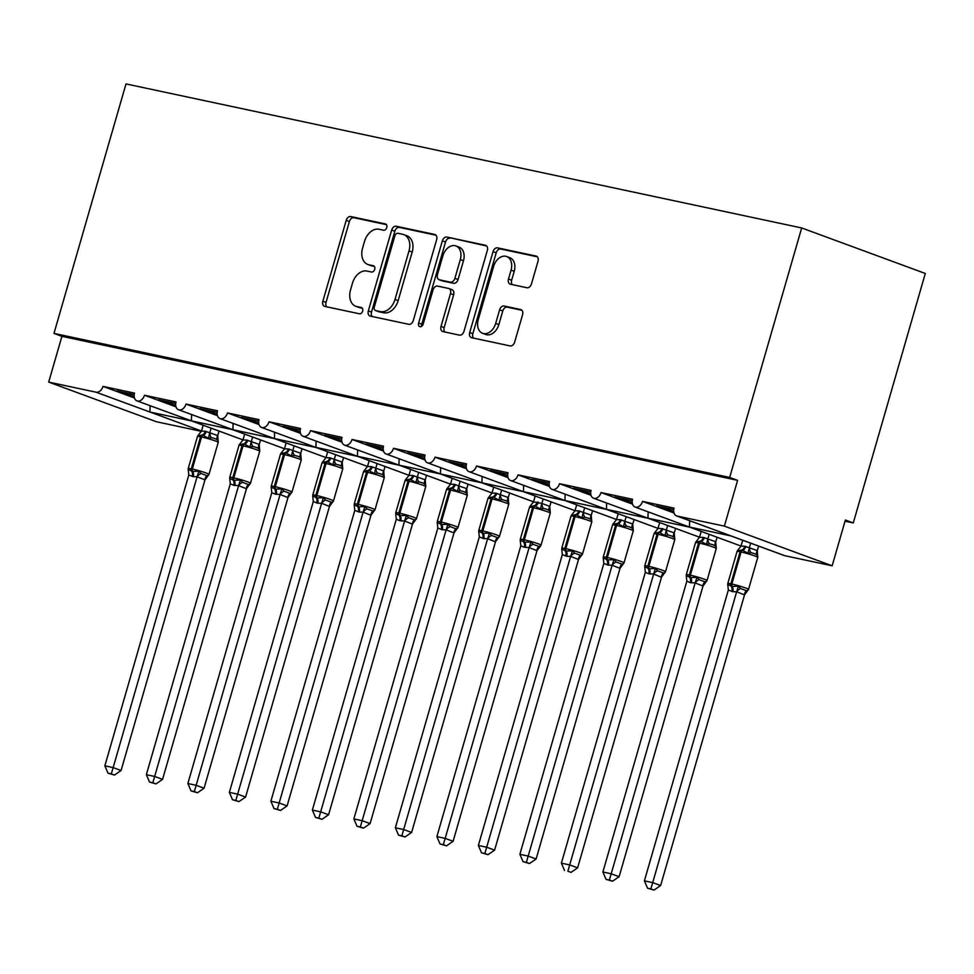 <?xml version="1.0" encoding="UTF-8"?>
<svg xmlns="http://www.w3.org/2000/svg" width="974" height="974" viewBox="0 0 974 974"><rect width="100%" height="100%" fill="white"/><g stroke="black" fill="none" stroke-linecap="round" stroke-linejoin="round"><path stroke-width="1.46" d="M386.775 227.563A3.287 2.325 -69.8 0 0 385.619 224.008A3.287 2.325 -69.8 0 0 385.4 223.935L350.774 216.557A4.687 3.312 -69.8 0 0 346.22 220.355L322.869 301.234A4.687 3.312 -69.8 0 0 324.512 306.323A4.687 3.312 -69.8 0 0 324.829 306.42L359.455 313.798A3.287 2.325 -69.8 0 0 362.645 311.144A3.287 2.325 -69.8 0 0 361.5 307.577A3.287 2.325 -69.8 0 0 361.281 307.516L356.788 306.554A15 10.604 -69.8 0 1 355.766 306.262A15 10.604 -69.8 0 1 350.518 289.96L352.466 283.215A15 10.604 -69.8 0 1 367.04 271.064L371.52 272.014A3.287 2.325 -69.8 0 0 374.71 269.36A3.287 2.325 -69.8 0 0 373.566 265.792A3.287 2.325 -69.8 0 0 373.334 265.719L368.854 264.77A15 10.604 -69.8 0 1 367.819 264.465A15 10.604 -69.8 0 1 362.572 248.163L364.519 241.43A15 10.604 -69.8 0 1 379.105 229.267L383.586 230.229A3.287 2.325 -69.8 0 0 386.775 227.563M526.91 287.732A4.687 3.312 -69.8 0 0 531.463 283.933L538.013 261.239A4.687 3.312 -69.8 0 0 536.37 256.15A4.687 3.312 -69.8 0 0 536.053 256.052L497.592 247.859A4.687 3.312 -69.8 0 0 493.039 251.657L469.687 332.536A4.687 3.312 -69.8 0 0 471.331 337.625A4.687 3.312 -69.8 0 0 471.659 337.722L510.108 345.916A4.687 3.312 -69.8 0 0 514.662 342.118L522.575 314.712A4.687 3.312 -69.8 0 0 520.944 309.61A4.687 3.312 -69.8 0 0 520.615 309.525L504.155 306.019A4.687 3.312 -69.8 0 0 499.601 309.817L495.681 323.405A12.54 8.863 -69.8 0 1 482.629 333.315A12.54 8.863 -69.8 0 1 478.246 319.691L493.611 266.438A12.54 8.863 -69.8 0 1 506.663 256.527A12.54 8.863 -69.8 0 1 511.046 270.163L508.489 279.027A4.687 3.312 -69.8 0 0 510.12 284.128A4.687 3.312 -69.8 0 0 510.449 284.225L526.91 287.732M53.984 333.4L729.672 477.443L801.675 227.953L125.999 83.922L53.984 333.4L61.91 336.322L48.7 382.1L96.012 392.181A7.171 5.065 110.2 0 0 102.976 386.386L134.522 393.106A7.171 5.065 -69.8 0 0 137.03 400.886A7.171 5.065 -69.8 0 0 144.481 395.225L176.026 401.958A7.171 5.065 -69.8 0 0 178.534 409.737A7.171 5.065 -69.8 0 0 185.985 404.076L217.531 410.797A7.171 5.065 -69.8 0 0 220.027 418.589A7.171 5.065 -69.8 0 0 227.49 412.927L259.035 419.648A7.171 5.065 -69.8 0 0 261.531 427.428A7.171 5.065 -69.8 0 0 268.994 421.766L300.54 428.499A7.171 5.065 -69.8 0 0 303.036 436.279A7.171 5.065 -69.8 0 0 310.499 430.618L342.032 437.338A7.171 5.065 -69.8 0 0 344.54 445.13A7.171 5.065 -69.8 0 0 352.004 439.469L383.537 446.189A7.171 5.065 -69.8 0 0 386.045 453.969A7.171 5.065 -69.8 0 0 393.508 448.308L425.041 455.041A7.171 5.065 -69.8 0 0 427.549 462.82A7.171 5.065 -69.8 0 0 435.001 457.159L466.546 463.88A7.171 5.065 -69.8 0 0 469.054 471.672A7.171 5.065 -69.8 0 0 476.505 466.01L508.051 472.731A7.171 5.065 -69.8 0 0 510.559 480.511A7.171 5.065 -69.8 0 0 518.01 474.849L549.555 481.582A7.171 5.065 -69.8 0 0 552.063 489.362A7.171 5.065 -69.8 0 0 559.514 483.701L591.06 490.421A7.171 5.065 -69.8 0 0 593.568 498.213A7.171 5.065 -69.8 0 0 601.019 492.552L632.564 499.272A7.171 5.065 -69.8 0 0 635.072 507.052A7.171 5.065 -69.8 0 0 642.523 501.391L674.069 508.124A7.171 5.065 -69.8 0 0 676.577 515.903A7.171 5.065 -69.8 0 0 677.064 516.05L724.376 526.13L832.149 565.809L845.371 520.031L853.285 522.941L845.03 521.187M436.656 239.628A4.687 3.312 -69.8 0 0 435.013 234.539A4.687 3.312 -69.8 0 0 434.696 234.442L396.235 226.248A4.687 3.312 -69.8 0 0 391.682 230.047L368.33 310.925A4.687 3.312 -69.8 0 0 369.974 316.014A4.687 3.312 -69.8 0 0 370.29 316.112L408.751 324.305A4.687 3.312 -69.8 0 0 413.305 320.507L436.656 239.628M446.908 237.047L485.369 245.253A4.687 3.312 -69.8 0 1 485.697 245.338A4.687 3.312 -69.8 0 1 487.329 250.44L463.989 331.318A4.687 3.312 -69.8 0 1 459.436 335.117L442.975 331.61A4.687 3.312 -69.8 0 1 442.646 331.513A4.687 3.312 -69.8 0 1 441.015 326.424L450.475 293.612A4.687 3.312 -69.8 0 0 448.844 288.523A4.687 3.312 -69.8 0 0 448.515 288.426L437.594 286.1A4.687 3.312 -69.8 0 0 433.04 289.899L423.191 324.05A3.287 2.325 -69.8 0 1 419.77 326.643A3.287 2.325 -69.8 0 1 418.625 323.076L442.354 240.846A4.687 3.312 -69.8 0 1 446.908 237.047L486.683 246.02M674.02 512.994L642.523 501.391M673.728 511.52L656.318 505.932L673.752 509.646M669.881 508.83L669.552 509.986M832.149 565.809L784.837 555.716A7.171 5.065 -69.8 0 1 784.35 555.57L731.036 535.956L689.446 527.031L689.653 520.993M741.031 546.061L635.072 507.052M731.036 535.956L676.577 515.903M632.516 504.142L601.019 492.552M632.223 502.669L614.813 497.081L632.248 500.806M628.376 499.979L628.047 501.135M689.543 527.117L647.941 518.192L648.148 512.141M648.051 518.265L593.568 498.213M591.011 495.291L559.514 483.701M590.719 493.818L573.309 488.242L590.743 491.955M586.872 491.127L586.543 492.284M699.527 537.21L648.039 518.265L606.437 509.341L606.644 503.29M658.022 528.371L552.063 489.362M549.506 486.452L518.01 474.849M549.214 484.979L531.804 479.391L549.239 483.104M545.367 482.276L545.038 483.433M606.546 509.414L564.932 500.49L565.139 494.451M616.518 519.519L510.559 480.511M508.002 477.601L476.505 466.01M507.71 476.128L490.299 470.539L507.734 474.265M503.875 473.437L503.534 474.594M565.042 500.575L523.44 491.651L523.635 485.6M575.013 510.668L469.054 471.672M466.497 468.75L435.001 457.159M466.205 467.276L448.795 461.7L466.242 465.414M462.37 464.586L462.029 465.742M523.537 491.724L481.935 482.8L482.13 476.749M482.045 482.873L427.549 462.82M425.005 459.911L393.508 448.308M424.701 458.437L407.29 452.849L424.737 456.562M420.865 455.735L420.524 456.891M533.509 501.829L482.02 482.873L440.431 473.948L440.625 467.91M450.499 484.127L398.926 465.109L440.431 473.948L386.045 453.969M383.5 451.059L352.004 439.469M383.196 449.586L365.786 443.998L383.232 447.723M379.361 446.896L379.02 448.052M341.996 442.208L310.499 430.618M341.691 440.735L324.281 435.147L341.728 438.872M337.856 438.044L337.515 439.201M399.023 465.182L357.421 456.258L357.616 450.207M408.995 475.288L303.036 436.279M300.491 433.369L268.994 421.766M300.187 431.896L282.777 426.308L300.223 430.021M296.352 429.193L296.011 430.35M357.519 456.331L315.917 447.407L316.112 441.356M367.49 466.436L261.531 427.428M258.987 424.518L227.49 412.927M258.682 423.045L241.272 417.456L258.719 421.182M254.847 420.354L254.518 421.511M316.014 447.48L274.412 438.568L274.607 432.517M274.522 438.641L220.027 418.589M217.482 415.667L185.985 404.076M217.19 414.193L199.767 408.605L217.214 412.331M213.343 411.503L213.014 412.659M274.51 438.641L232.908 429.717L233.103 423.666M242.989 439.895L191.403 420.865L232.908 429.717L178.534 409.737M175.977 406.828L144.481 395.225M175.685 405.354L158.263 399.766L175.71 403.479M171.838 402.652L171.509 403.808M134.473 397.976L102.976 386.386M134.181 396.503L116.77 390.915L134.205 394.628M130.333 393.813L130.005 394.969M150.118 405.708L149.899 412.026L191.501 420.938M201.375 431.348L156.473 421.766L48.7 382.1M729.672 477.443L737.598 480.352L724.376 526.13M737.598 480.352L61.91 336.322M801.675 227.953L925.3 273.463L853.285 522.941M137.03 400.886L191.403 420.865L191.598 414.814M344.54 445.13L398.926 465.109L399.121 459.058M125.025 392.68L124.684 393.837M166.53 401.519L166.189 402.676M208.034 410.371L207.693 411.527M249.539 419.222L249.198 420.378M291.043 428.061L290.702 429.217M332.536 436.912L332.207 438.069M374.04 445.763L373.712 446.92M415.545 454.602L415.216 455.759M457.049 463.454L456.721 464.61M498.554 472.305L498.225 473.461M540.059 481.144L539.73 482.3M581.563 489.995L581.235 491.152M623.068 498.846L622.739 500.003M664.572 507.697L664.231 508.842M367.819 264.465L370.997 265.634A15 10.604 -69.8 0 0 372.019 265.939L368.854 264.77M374.393 266.438L372.019 265.939M355.766 306.262L358.931 307.431A15 10.604 -69.8 0 0 359.966 307.723L356.788 306.554M362.328 308.234L359.966 307.723M386.459 224.653L353.939 217.726A4.687 3.312 -69.8 0 0 349.386 221.524L326.034 302.403A4.687 3.312 -69.8 0 0 326.692 306.822M435.999 235.209L399.401 227.417A4.687 3.312 -69.8 0 0 394.847 231.215L371.508 312.094A4.687 3.312 -69.8 0 0 372.153 316.513M398.001 233.297A3.287 2.325 -69.8 0 0 394.811 235.964L374.32 306.956A3.287 2.325 -69.8 0 0 375.477 310.523A3.287 2.325 -69.8 0 0 375.696 310.584L380.42 311.595A15 10.604 -69.8 0 0 395.006 299.444L409.007 250.915A15 10.604 -69.8 0 0 403.76 234.612A15 10.604 -69.8 0 0 402.725 234.308L398.001 233.297M378.423 311.595A3.287 2.325 -69.8 0 0 378.642 311.692A3.287 2.325 -69.8 0 0 378.862 311.753L375.696 310.584M403.76 234.612L406.937 235.769A15 10.604 -69.8 0 1 412.172 252.083L398.171 300.601A15 10.604 -69.8 0 1 383.598 312.764L378.862 311.753M451.692 289.595A4.687 3.312 -69.8 0 1 452.009 289.692A4.687 3.312 -69.8 0 1 453.653 294.781L444.181 327.581A4.687 3.312 -69.8 0 0 444.838 332M450.085 238.216A4.687 3.312 -69.8 0 0 445.532 242.015L421.791 324.245A3.287 2.325 -69.8 0 0 421.718 326.253M460.3 259.583A12.54 8.863 -69.8 0 0 455.917 245.947A12.54 8.863 -69.8 0 0 442.866 255.858L437.448 274.619A4.687 3.312 -69.8 0 0 439.091 279.721A4.687 3.312 -69.8 0 0 439.42 279.806L450.329 282.143A4.687 3.312 -69.8 0 0 454.895 278.345L460.3 259.583L463.478 260.752A12.54 8.863 -69.8 0 0 459.083 247.116L455.917 245.947M441.952 280.743A4.687 3.312 -69.8 0 0 442.257 280.889A4.687 3.312 -69.8 0 0 442.586 280.975L439.42 279.806M463.478 260.752L458.06 279.501A4.687 3.312 -69.8 0 1 453.507 283.3L442.586 280.975M506.663 256.527L509.828 257.696A12.54 8.863 -69.8 0 1 514.211 271.32L511.654 280.195A4.687 3.312 -69.8 0 0 512.312 284.615M482.629 333.315L485.795 334.484A12.54 8.863 -69.8 0 0 498.846 324.573L495.681 323.405M521.918 310.292L507.332 307.175A4.687 3.312 -69.8 0 0 502.767 310.974L498.846 324.573M537.356 256.819L500.758 249.015A4.687 3.312 -69.8 0 0 496.204 252.814L472.865 333.692A4.687 3.312 -69.8 0 0 473.522 338.112M218.298 441.904L217.458 439.846L215.035 438.629L211.516 437.667L208.399 438.251L203.03 435.256A2.386 1.68 102 0 0 201.545 436.985L200.547 436.766A10.276 0.731 -163.9 0 0 197.503 436.425L188.25 468.47A10.276 0.731 16.1 0 1 191.306 468.811L200.547 436.766A2.386 1.68 -78 0 1 202.032 435.037L197.685 435.975L201.448 431.129L205.307 431.238L217.689 435.561L218.225 442.342A10.276 0.731 -163.9 0 0 215.498 441.015A10.276 0.731 -163.9 0 0 201.545 436.985L192.292 469.03A10.276 0.731 16.1 0 1 206.257 473.06A10.276 0.731 16.1 0 1 208.984 474.387L204.966 479.89L197.101 476.761L193.254 476.663L188.798 474.995L104.851 765.832L113.154 767.597L197.04 476.968M188.189 469.492L192.596 471.416L198.891 471.197L201.155 473.547L207.097 475.738L208.789 474.837M111.316 773.904L108.004 773.186L114.482 775.061L111.316 773.904L113.154 767.597L121.08 770.519L204.966 479.89M203.164 425.236L201.448 431.129M211.127 428.17L209.812 432.7M219.053 431.08L217.738 435.609M208.399 438.251L209.763 432.894M197.101 476.761L198.891 471.197M188.798 474.995L188.177 469.334M121.08 770.519L114.482 775.061M108.004 773.186L104.851 765.832M259.802 450.743L258.962 448.697L256.539 447.48L253.021 446.506L249.904 447.103L244.535 444.095A2.386 1.68 102 0 0 243.05 445.824L242.051 445.617A10.276 0.731 -163.9 0 0 239.007 445.276L229.754 477.321A10.276 0.731 16.1 0 1 232.81 477.662L242.051 445.617A2.386 1.68 -78 0 1 243.537 443.888L239.19 444.814L242.952 439.98L246.812 440.078L259.194 444.4L259.729 451.181A10.276 0.731 -163.9 0 0 257.002 449.854A10.276 0.731 -163.9 0 0 243.05 445.824L233.797 477.869A10.276 0.731 16.1 0 1 247.749 481.899A10.276 0.731 16.1 0 1 250.488 483.226L246.398 488.741L238.606 485.612L233.76 485.296L230.302 483.847L146.356 774.683L154.659 776.448L238.545 485.819A5.26 3.433 133.5 0 1 242.66 482.398L248.601 484.577L250.294 483.688M152.821 782.743L149.509 782.037L155.986 783.912L152.821 782.743L154.659 776.448L162.573 779.37L246.471 488.729M244.657 434.075L242.952 439.98M252.631 437.009L251.316 441.539M260.557 439.931L259.242 444.461M229.681 478.344L233.103 480.048A2.386 1.68 -78 0 1 232.81 477.662L233.797 477.869A2.386 1.68 102 0 0 234.101 480.255L240.395 480.036L242.66 482.398M249.904 447.103L251.268 441.746M238.606 485.612L240.395 480.036M230.302 483.847L229.681 478.173M162.573 779.37L155.986 783.912M149.509 782.037L146.356 774.683M301.307 459.594L300.467 457.549L298.044 456.319L294.525 455.357L291.396 455.954L286.039 452.947A2.386 1.68 102 0 0 284.554 454.675L283.556 454.468A10.276 0.731 -163.9 0 0 280.5 454.127L271.259 486.172A10.276 0.731 16.1 0 1 274.303 486.513L283.556 454.468A2.386 1.68 -78 0 1 285.041 452.727L280.695 453.665L284.457 448.819L288.316 448.929L300.698 453.251L301.234 460.032A10.276 0.731 -163.9 0 0 298.507 458.705A10.276 0.731 -163.9 0 0 284.554 454.675L275.301 486.72A10.276 0.731 16.1 0 1 289.254 490.75A10.276 0.731 16.1 0 1 291.981 492.077L287.902 497.592L280.11 494.463L275.265 494.147L271.795 492.686L187.86 783.522L196.151 785.3L280.049 494.658M271.186 487.195L275.605 489.106L281.9 488.887L284.165 491.237L290.106 493.428L291.798 492.54M194.325 791.594L191.014 790.888L197.491 792.763L194.325 791.594L196.151 785.3L204.077 788.209L287.963 497.58M286.161 442.927L284.457 448.819M294.136 445.861L292.821 450.39M302.05 448.783L300.747 453.3A5.26 3.433 133.5 0 0 300.467 457.549M291.396 455.954L292.772 450.597M280.11 494.463L281.9 488.887M271.795 492.686L271.174 487.024M204.077 788.209L197.491 792.763M191.014 790.888L187.86 783.522M342.811 468.445L341.971 466.388L339.536 465.17L336.03 464.208L332.901 464.793L327.544 461.798A2.386 1.68 102 0 0 326.059 463.527L325.06 463.307A10.276 0.731 -163.9 0 0 322.004 462.967L312.764 495.011A10.276 0.731 16.1 0 1 315.807 495.352L325.06 463.307A2.386 1.68 -78 0 1 326.546 461.579L322.199 462.516L325.961 457.67L329.821 457.78L342.203 462.102L342.738 468.884A10.276 0.731 -163.9 0 0 340.011 467.557A10.276 0.731 -163.9 0 0 326.059 463.527L316.806 495.571A10.276 0.731 16.1 0 1 330.758 499.601A10.276 0.731 16.1 0 1 333.485 500.928L329.468 506.431L321.615 503.302L317.755 503.205L313.299 501.537L229.365 792.373L237.656 794.139L321.554 503.509M312.691 496.034L317.11 497.958L323.392 497.738L325.669 500.088L331.61 502.28L333.303 501.379M235.83 800.445L232.518 799.739L238.995 801.602L235.83 800.445L237.656 794.139L245.582 797.061L329.468 506.431M327.666 451.778L325.961 457.67M335.64 454.712L334.326 459.241M343.554 457.622L342.251 462.151M332.901 464.793L334.277 459.448M321.615 503.302L323.392 497.738M313.299 501.537L312.678 495.876M245.582 797.061L238.995 801.602M232.518 799.739L229.365 792.373M384.316 477.284L383.476 475.239L381.041 474.021L377.522 473.047L374.406 473.644L369.049 470.637A2.386 1.68 102 0 0 367.563 472.366L366.565 472.159A10.276 0.731 -163.9 0 0 363.509 471.818L354.268 503.862A10.276 0.731 16.1 0 1 357.312 504.203L366.565 472.159A2.386 1.68 -78 0 1 368.05 470.43L363.704 471.355L367.466 466.522L371.313 466.619L383.695 470.941L384.243 477.723A10.276 0.731 -163.9 0 0 381.516 476.396A10.276 0.731 -163.9 0 0 367.563 472.366L358.31 504.41A10.276 0.731 16.1 0 1 372.263 508.44A10.276 0.731 16.1 0 1 374.99 509.767L370.899 515.283L363.119 512.154L359.26 512.056L354.804 510.388L270.869 801.225L279.161 802.99L363.046 512.361M354.195 504.885L358.615 506.797L364.897 506.577L367.174 508.939L373.115 511.119L374.807 510.23M277.334 809.284L274.023 808.578L280.5 810.453L277.334 809.284L279.161 802.99L287.087 805.912L370.972 515.27M369.17 460.629L367.466 466.522M377.133 463.551L375.83 468.08M385.059 466.473L383.756 471.002M374.406 473.644L375.769 468.287M363.119 512.154L364.897 506.577M354.804 510.388L354.183 504.715M287.087 805.912L280.5 810.453M274.023 808.578L270.869 801.225M425.821 486.136L424.981 484.09L422.546 482.861L419.027 481.899L415.91 482.495L410.553 479.488A2.386 1.68 102 0 0 409.068 481.217L408.069 481.01A10.276 0.731 -163.9 0 0 405.014 480.669L395.773 512.714A10.276 0.731 16.1 0 1 398.816 513.054L408.069 481.01A2.386 1.68 -78 0 1 409.555 479.281L405.208 480.206L408.97 475.361L412.818 475.47L425.2 479.792L425.748 486.574A10.276 0.731 -163.9 0 0 423.02 485.247A10.276 0.731 -163.9 0 0 409.068 481.217L399.815 513.261A10.276 0.731 16.1 0 1 413.767 517.291A10.276 0.731 16.1 0 1 416.495 518.618L412.404 524.134L404.612 521.005L399.766 520.688L396.308 519.227L312.362 810.076L320.665 811.841L404.551 521.212M395.7 513.736L400.107 515.648L406.401 515.429L408.678 517.778L414.62 519.97L416.312 519.081M318.839 818.136L315.527 817.429L322.004 819.304L318.839 818.136L320.665 811.841L328.591 814.751L412.477 524.122M410.675 469.468L408.97 475.361M418.637 472.402L417.335 476.931M426.563 475.324L425.261 479.841M415.91 482.495L417.274 477.138M404.612 521.005L406.401 515.429M396.308 519.227L395.688 513.566M328.591 814.751L322.004 819.304M315.527 817.429L312.362 810.076M467.325 494.987L466.485 492.929L464.05 491.712L460.532 490.75L457.415 491.334L452.058 488.339A2.386 1.68 102 0 0 450.572 490.068L449.574 489.849A10.276 0.731 -163.9 0 0 446.518 489.508L437.265 521.553A10.276 0.731 16.1 0 1 440.321 521.894L449.574 489.849A2.386 1.68 -78 0 1 451.059 488.12L446.713 489.058L450.475 484.212L454.322 484.322L466.704 488.644L467.252 495.425A10.276 0.731 -163.9 0 0 464.525 494.098A10.276 0.731 -163.9 0 0 450.572 490.068L441.319 522.113A10.276 0.731 16.1 0 1 455.272 526.143A10.276 0.731 16.1 0 1 457.999 527.47L453.981 532.973L446.116 529.844L442.269 529.746L437.813 528.078L353.866 818.915L362.17 820.692L446.055 530.051M437.204 522.575L441.612 524.499L447.906 524.28L450.183 526.63L456.124 528.821L457.817 527.92M360.343 826.987L357.02 826.281L363.509 828.144L360.343 826.987L362.17 820.692L370.096 823.602L453.981 532.973M452.179 478.319L450.475 484.212M460.142 481.253L458.839 485.783M468.068 484.163L466.765 488.692M457.415 491.334L458.778 485.989M446.116 529.844L447.906 524.28M437.813 528.078L437.192 522.417M370.096 823.602L363.509 828.144M357.02 826.281L353.866 818.915M508.83 503.826L507.99 501.78L505.555 500.563L502.036 499.589L498.919 500.186L493.562 497.178A2.386 1.68 102 0 0 492.077 498.907L491.079 498.7A10.276 0.731 -163.9 0 0 488.023 498.359L478.77 530.404A10.276 0.731 16.1 0 1 481.826 530.745L491.079 498.7A2.386 1.68 -78 0 1 492.564 496.971L488.205 497.897L491.98 493.063L495.827 493.161L508.209 497.483L508.757 504.264A10.276 0.731 -163.9 0 0 506.03 502.937A10.276 0.731 -163.9 0 0 492.077 498.907L482.824 530.952A10.276 0.731 16.1 0 1 496.777 534.982A10.276 0.731 16.1 0 1 499.504 536.309L495.413 541.824L487.621 538.695L483.774 538.598L479.318 536.93L395.371 827.766L403.674 829.531L487.56 538.902M478.709 531.427L483.116 533.338L489.411 533.119L491.687 535.481L497.629 537.672L499.321 536.771M401.848 835.826L398.524 835.12L405.014 836.995L401.848 835.826L403.674 829.531L411.6 832.453L495.486 541.812M493.684 487.17L491.98 493.063M501.647 490.092L500.344 494.622M509.572 493.014L508.27 497.544M498.919 500.186L500.283 494.829M487.621 538.695L489.411 533.119M479.318 536.93L478.697 531.256M411.6 832.453L405.014 836.995M398.524 835.12L395.371 827.766M550.334 512.677L549.494 510.632L547.059 509.402L543.541 508.44L540.424 509.037L535.067 506.03A2.386 1.68 102 0 0 533.582 507.758L532.583 507.551A10.276 0.731 -163.9 0 0 529.527 507.211L520.274 539.255A10.276 0.731 16.1 0 1 523.33 539.596L532.583 507.551A2.386 1.68 -78 0 1 534.069 505.823L529.71 506.748L533.484 501.902L541.921 503.461L549.713 506.334L550.225 511.642M520.213 540.278L524.621 542.189L530.915 541.97L533.18 544.32L539.133 546.511L540.826 545.623L536.918 550.675L529.125 547.546L524.28 547.23L520.822 545.769L436.876 836.617L445.179 838.383L529.065 547.753M524.28 547.23A5.26 3.701 102 0 0 523.622 541.982A2.386 1.68 -78 0 1 523.33 539.596L524.329 539.803A10.276 0.731 16.1 0 1 538.281 543.833A10.276 0.731 16.1 0 1 541.008 545.16L540.826 545.623M443.353 844.677L440.029 843.971L446.518 845.846L443.353 844.677L445.179 838.383L453.105 841.293L536.991 550.663M535.189 496.01L533.484 501.902M543.151 498.944L541.848 503.473M551.077 501.866L549.774 506.395M540.424 509.037L541.788 503.68M529.125 547.546L530.915 541.97M520.822 545.769L520.201 540.107M453.105 841.293L446.518 845.846M440.029 843.971L436.876 836.617M591.839 521.528L590.987 519.471L588.564 518.253L585.045 517.291L581.928 517.876L576.559 514.881A2.386 1.68 102 0 0 575.074 516.61L574.088 516.39A10.276 0.731 -163.9 0 0 571.032 516.05L561.779 548.094A10.276 0.731 16.1 0 1 564.835 548.435L574.088 516.39A2.386 1.68 -78 0 1 575.573 514.662L571.214 515.599L574.989 510.753L578.836 510.863L591.218 515.185L591.766 521.967A10.276 0.731 -163.9 0 0 589.039 520.64A10.276 0.731 -163.9 0 0 575.074 516.61L565.833 548.654A10.276 0.731 16.1 0 1 579.786 552.684A10.276 0.731 16.1 0 1 582.513 554.011L578.495 559.514L570.63 556.385L566.783 556.288L562.327 554.62L478.38 845.456L486.683 847.234L570.569 556.592M561.718 549.117L566.125 551.041L572.42 550.821L574.684 553.171L580.638 555.363L582.33 554.462M484.857 853.528L481.533 852.822L488.023 854.685L484.857 853.528L486.683 847.234L494.609 850.144L578.495 559.514M576.693 504.861L574.989 510.753M584.656 507.795L583.353 512.324M592.582 510.705L591.279 515.234M581.928 517.876L583.292 512.531M570.63 556.385L572.42 550.821M562.327 554.62L561.706 548.959M494.609 850.144L488.023 854.685M481.533 852.822L478.38 845.456M633.331 530.367L632.491 528.322L630.068 527.104L626.55 526.13L623.433 526.727L618.064 523.72A2.386 1.68 102 0 0 616.579 525.449L615.592 525.242A10.276 0.731 -163.9 0 0 612.536 524.901L603.283 556.945A10.276 0.731 16.1 0 1 606.339 557.286L615.592 525.242A2.386 1.68 -78 0 1 617.078 523.513L612.719 524.438L616.493 519.605L620.341 519.702L632.723 524.036L633.27 530.806A10.276 0.731 -163.9 0 0 630.531 529.479A10.276 0.731 -163.9 0 0 616.579 525.449L607.338 557.493A10.276 0.731 16.1 0 1 621.29 561.523A10.276 0.731 16.1 0 1 624.017 562.85L620 568.366L612.135 565.237L608.287 565.139L603.831 563.471L519.885 854.308L528.188 856.073L612.074 565.444M603.223 557.968L607.63 559.88L613.924 559.66L616.189 562.022L622.143 564.214L623.835 563.313M526.362 862.367L523.038 861.661L529.527 863.536L526.362 862.367L528.188 856.073L536.114 858.995L620 568.366M618.198 513.712L616.493 519.605M626.16 516.634L624.858 521.163M634.086 519.556L632.783 524.085M623.433 526.727L624.797 521.37M612.135 565.237L613.924 559.66M603.831 563.471L603.21 557.798M536.114 858.995L529.527 863.536M523.038 861.661L519.885 854.308M674.836 539.219L673.996 537.173L671.573 535.956L668.054 534.982L664.938 535.578L659.568 532.571A2.386 1.68 102 0 0 658.083 534.3L657.085 534.093A10.276 0.731 -163.9 0 0 654.041 533.752L644.788 565.797A10.276 0.731 16.1 0 1 647.844 566.138L657.085 534.093A2.386 1.68 -78 0 1 658.582 532.364L654.224 533.289L657.998 528.444L661.845 528.553L674.227 532.875L674.775 539.657A10.276 0.731 -163.9 0 0 672.036 538.33A10.276 0.731 -163.9 0 0 658.083 534.3L648.842 566.344A10.276 0.731 16.1 0 1 662.795 570.374A10.276 0.731 16.1 0 1 665.522 571.701L661.431 577.217L653.639 574.088L648.794 573.771L645.336 572.31L561.389 863.159L569.693 864.924L653.578 574.295M644.727 566.819L649.134 568.731L655.429 568.512L657.694 570.861L663.647 573.053L665.327 572.164M567.854 871.219L571.032 872.387L567.854 871.219L569.693 864.924L577.619 867.846L661.504 577.205M659.702 522.551L657.998 528.444M667.665 525.485L666.362 530.014M675.591 528.407L674.276 532.936M664.938 535.578L666.301 530.221M653.639 574.088L655.429 568.512M645.336 572.31L644.715 566.649M577.619 867.846L571.032 872.387M564.543 870.513L561.389 863.159M716.34 548.07L715.5 546.024L713.078 544.795L709.559 543.833L706.442 544.417L701.073 541.422A2.386 1.68 102 0 0 699.588 543.151L698.589 542.932A10.276 0.731 -163.9 0 0 695.546 542.591L686.293 574.636A10.276 0.731 16.1 0 1 689.349 574.977L698.589 542.932A2.386 1.68 -78 0 1 700.075 541.203L695.728 542.141L699.502 537.295L703.35 537.404L715.732 541.727L716.267 548.508A10.276 0.731 -163.9 0 0 713.54 547.181A10.276 0.731 -163.9 0 0 699.588 543.151L690.347 575.196A10.276 0.731 16.1 0 1 704.299 579.226A10.276 0.731 16.1 0 1 707.027 580.553L703.009 586.056L695.144 582.927L690.298 582.622L686.84 581.161L602.894 871.998L611.197 873.775L695.083 583.134M686.232 575.658L690.639 577.582L696.934 577.363L699.198 579.713L705.139 581.904L706.832 581.003M609.359 880.07L606.047 879.364L612.524 881.226L609.359 880.07L611.197 873.775L619.123 876.685L703.009 586.056M701.207 531.402L699.502 537.295M709.169 534.336L707.867 538.865M717.095 537.246L715.78 541.775M706.442 544.417L707.806 539.072M695.144 582.927L696.934 577.363M686.84 581.161L686.22 575.5M619.123 876.685L612.524 881.226M606.047 879.364L602.894 871.998M757.845 556.921L757.005 554.863L754.582 553.646L751.064 552.672L747.947 553.269L742.578 550.261A2.386 1.68 102 0 0 741.092 551.99L740.094 551.783A10.276 0.731 -163.9 0 0 737.05 551.442L727.797 583.487A10.276 0.731 16.1 0 1 730.853 583.828L740.094 551.783A2.386 1.68 -78 0 1 741.579 550.054L737.233 550.992L741.007 546.146L744.854 546.244L757.236 550.578L757.772 557.347A10.276 0.731 -163.9 0 0 755.045 556.032A10.276 0.731 -163.9 0 0 741.092 551.99L731.839 584.035A10.276 0.731 16.1 0 1 745.804 588.065A10.276 0.731 16.1 0 1 748.531 589.392L744.513 594.907L736.648 591.778L732.801 591.681L728.345 590.013L644.398 880.849L652.702 882.614L736.587 591.985M727.736 584.51L732.144 586.421L738.438 586.214L740.703 588.564L746.644 590.755L748.336 589.854M650.863 888.909L647.552 888.203L654.029 890.078L650.863 888.909L652.702 882.614L660.628 885.536L744.513 594.907M742.712 540.253L741.007 546.146M750.674 543.175L749.359 547.705M758.6 546.097L757.285 550.627M747.947 553.269L749.31 547.912M736.648 591.778L738.438 586.214M728.345 590.013L727.724 584.339M660.628 885.536L654.029 890.078M647.552 888.203L644.398 880.849M784.837 555.716L677.064 516.05M201.496 431.007L96.012 392.181M326.034 302.403L322.869 301.234M349.386 221.524L346.22 220.355M353.939 217.726L350.774 216.557M371.508 312.094L368.33 310.925M394.847 231.215L391.682 230.047M399.401 227.417L396.235 226.248M435.317 234.673L434.696 234.442M383.598 312.764L380.42 311.595M398.171 300.601L395.006 299.444M412.172 252.083L409.007 250.915M486.002 245.485L485.369 245.253M444.181 327.581L441.015 326.424M453.653 294.781L450.475 293.612M421.791 324.245L418.625 323.076M445.532 242.015L442.354 240.846M453.507 283.3L450.329 282.143M458.06 279.501L454.895 278.345M511.654 280.195L508.489 279.027M514.211 271.32L511.046 270.163M502.767 310.974L499.601 309.817M507.332 307.175L504.155 306.019M521.248 309.756L520.615 309.525M472.865 333.692L469.687 332.536M496.204 252.814L493.039 251.657M500.758 249.015L497.592 247.859M536.674 256.284L536.053 256.052M192.255 476.444A5.26 3.701 102 0 0 191.598 471.197A2.386 1.68 -78 0 1 191.306 468.811L192.292 469.03A2.386 1.68 102 0 0 192.596 471.416A5.26 3.701 102 0 1 193.254 476.663M206.305 431.445A5.26 3.701 102 0 1 203.03 435.256L202.032 435.037A5.26 3.701 102 0 0 205.307 431.238M217.458 439.846A5.26 3.433 133.5 0 1 217.689 435.561M211.516 437.667A5.26 3.652 85.5 0 1 209.885 432.687M204.893 479.89A5.26 3.652 85.5 0 1 207.097 475.738M197.089 477.029A5.26 3.433 133.5 0 1 201.155 473.547M233.76 485.296A5.26 3.701 102 0 0 233.103 480.048L234.101 480.255A5.26 3.701 102 0 1 234.758 485.502M247.798 440.297A5.26 3.701 102 0 1 244.535 444.095L243.537 443.888A5.26 3.701 102 0 0 246.812 440.078M258.962 448.697A5.26 3.433 133.5 0 1 259.194 444.4M253.021 446.506A5.26 3.652 85.5 0 1 251.389 441.539M246.398 488.741A5.26 3.652 85.5 0 1 248.601 484.577M275.265 494.147A5.26 3.701 102 0 0 274.607 488.899A2.386 1.68 -78 0 1 274.303 486.513L275.301 486.72A2.386 1.68 102 0 0 275.605 489.106A5.26 3.701 102 0 1 276.251 494.354M289.302 449.136A5.26 3.701 102 0 1 286.039 452.947L285.041 452.727A5.26 3.701 102 0 0 288.316 448.929M294.525 455.357A5.26 3.652 85.5 0 1 292.894 450.378M287.902 497.592A5.26 3.652 85.5 0 1 290.106 493.428M280.098 494.719A5.26 3.433 133.5 0 1 284.165 491.237M316.769 502.986A5.26 3.701 102 0 0 316.112 497.738A2.386 1.68 -78 0 1 315.807 495.352L316.806 495.571A2.386 1.68 102 0 0 317.11 497.958A5.26 3.701 102 0 1 317.755 503.205M330.807 457.987A5.26 3.701 102 0 1 327.544 461.798L326.546 461.579A5.26 3.701 102 0 0 329.821 457.78M341.971 466.388A5.26 3.433 133.5 0 1 342.203 462.102M336.03 464.208A5.26 3.652 85.5 0 1 334.399 459.229M329.395 506.431A5.26 3.652 85.5 0 1 331.61 502.28M321.603 503.57A5.26 3.433 133.5 0 1 325.669 500.088M358.274 511.837A5.26 3.701 102 0 0 357.616 506.59A2.386 1.68 -78 0 1 357.312 504.203L358.31 504.41A2.386 1.68 102 0 0 358.615 506.797A5.26 3.701 102 0 1 359.26 512.056M372.312 466.838A5.26 3.701 102 0 1 369.049 470.637L368.05 470.43A5.26 3.701 102 0 0 371.313 466.619M383.476 475.239A5.26 3.433 133.5 0 1 383.695 470.941M377.522 473.047A5.26 3.652 85.5 0 1 375.903 468.08M370.899 515.283A5.26 3.652 85.5 0 1 373.115 511.119M363.107 512.409A5.26 3.433 133.5 0 1 367.174 508.939M399.766 520.688A5.26 3.701 102 0 0 399.121 515.441A2.386 1.68 -78 0 1 398.816 513.054L399.815 513.261A2.386 1.68 102 0 0 400.107 515.648A5.26 3.701 102 0 1 400.764 520.895M413.816 475.677A5.26 3.701 102 0 1 410.553 479.488L409.555 479.281A5.26 3.701 102 0 0 412.818 475.47M424.981 484.09A5.26 3.433 133.5 0 1 425.2 479.792M419.027 481.899A5.26 3.652 85.5 0 1 417.408 476.919M412.404 524.134A5.26 3.652 85.5 0 1 414.62 519.97M404.612 521.26A5.26 3.433 133.5 0 1 408.678 517.778M441.271 529.527A5.26 3.701 102 0 0 440.625 524.28A2.386 1.68 -78 0 1 440.321 521.894L441.319 522.113A2.386 1.68 102 0 0 441.612 524.499A5.26 3.701 102 0 1 442.269 529.746M455.321 484.528A5.26 3.701 102 0 1 452.058 488.339L451.059 488.12A5.26 3.701 102 0 0 454.322 484.322M466.485 492.929A5.26 3.433 133.5 0 1 466.704 488.644M460.532 490.75A5.26 3.652 85.5 0 1 458.912 485.77M453.908 532.973A5.26 3.652 85.5 0 1 456.124 528.821M446.116 530.112A5.26 3.433 133.5 0 1 450.183 526.63M482.775 538.379A5.26 3.701 102 0 0 482.13 533.131A2.386 1.68 -78 0 1 481.826 530.745L482.824 530.952A2.386 1.68 102 0 0 483.116 533.338A5.26 3.701 102 0 1 483.774 538.598M496.825 493.38A5.26 3.701 102 0 1 493.562 497.178L492.564 496.971A5.26 3.701 102 0 0 495.827 493.161M507.99 501.78A5.26 3.433 133.5 0 1 508.209 497.483M502.036 499.589A5.26 3.652 85.5 0 1 500.417 494.622M495.413 541.824A5.26 3.652 85.5 0 1 497.629 537.672M487.621 538.951A5.26 3.433 133.5 0 1 491.687 535.481M541.008 545.16L550.261 513.115A10.276 0.731 -163.9 0 0 547.534 511.788A10.276 0.731 -163.9 0 0 533.582 507.758L524.329 539.803A2.386 1.68 102 0 0 524.621 542.189A5.26 3.701 102 0 1 525.278 547.437M538.33 502.219A5.26 3.701 102 0 1 535.067 506.03L534.069 505.823A5.26 3.701 102 0 0 537.331 502.012M549.494 510.632A5.26 3.433 133.5 0 1 549.713 506.334M543.541 508.44A5.26 3.652 85.5 0 1 541.921 503.461M536.918 550.675A5.26 3.652 85.5 0 1 539.133 546.511M529.125 547.802A5.26 3.433 133.5 0 1 533.18 544.32M565.784 556.069A5.26 3.701 102 0 0 565.127 550.821A2.386 1.68 -78 0 1 564.835 548.435L565.833 548.654A2.386 1.68 102 0 0 566.125 551.041A5.26 3.701 102 0 1 566.783 556.288M579.834 511.07A5.26 3.701 102 0 1 576.559 514.881L575.573 514.662A5.26 3.701 102 0 0 578.836 510.863M590.987 519.471A5.26 3.433 133.5 0 1 591.218 515.185M585.045 517.291A5.26 3.652 85.5 0 1 583.426 512.312M578.422 559.514A5.26 3.652 85.5 0 1 580.638 555.363M570.63 556.653A5.26 3.433 133.5 0 1 574.684 553.171M607.289 564.92A5.26 3.701 102 0 0 606.632 559.673A2.386 1.68 -78 0 1 606.339 557.286L607.338 557.493A2.386 1.68 102 0 0 607.63 559.88A5.26 3.701 102 0 1 608.287 565.139M621.339 519.921A5.26 3.701 102 0 1 618.064 523.72L617.078 523.513A5.26 3.701 102 0 0 620.341 519.702M632.491 528.322A5.26 3.433 133.5 0 1 632.723 524.036M626.55 526.13A5.26 3.652 85.5 0 1 624.931 521.163M619.927 568.366A5.26 3.652 85.5 0 1 622.143 564.214M612.135 565.492A5.26 3.433 133.5 0 1 616.189 562.022M648.794 573.771A5.26 3.701 102 0 0 648.136 568.524A2.386 1.68 -78 0 1 647.844 566.138L648.842 566.344A2.386 1.68 102 0 0 649.134 568.731A5.26 3.701 102 0 1 649.792 573.978M662.844 528.76A5.26 3.701 102 0 1 659.568 532.571L658.582 532.364A5.26 3.701 102 0 0 661.845 528.553M673.996 537.173A5.26 3.433 133.5 0 1 674.227 532.875M668.054 534.982A5.26 3.652 85.5 0 1 666.435 530.002M661.431 577.217A5.26 3.652 85.5 0 1 663.647 573.053M653.627 574.343A5.26 3.433 133.5 0 1 657.694 570.861M690.298 582.622A5.26 3.701 102 0 0 689.641 577.363A2.386 1.68 -78 0 1 689.349 574.977L690.347 575.196A2.386 1.68 102 0 0 690.639 577.582A5.26 3.701 102 0 1 691.296 582.829M704.348 537.611A5.26 3.701 102 0 1 701.073 541.422L700.075 541.203A5.26 3.701 102 0 0 703.35 537.404M715.5 546.024A5.26 3.433 133.5 0 1 715.732 541.727M709.559 543.833A5.26 3.652 85.5 0 1 707.928 538.853M702.936 586.056A5.26 3.652 85.5 0 1 705.139 581.904M695.132 583.195A5.26 3.433 133.5 0 1 699.198 579.713M731.803 591.462A5.26 3.701 102 0 0 731.145 586.214A2.386 1.68 -78 0 1 730.853 583.828L731.839 584.035A2.386 1.68 102 0 0 732.144 586.421A5.26 3.701 102 0 1 732.801 591.681M745.853 546.463A5.26 3.701 102 0 1 742.578 550.261L741.579 550.054A5.26 3.701 102 0 0 744.854 546.244M757.005 554.863A5.26 3.433 133.5 0 1 757.236 550.578M751.064 552.672A5.26 3.652 85.5 0 1 749.432 547.705M744.44 594.907A5.26 3.652 85.5 0 1 746.644 590.755M736.636 592.034A5.26 3.433 133.5 0 1 740.703 588.564M492.004 492.978L440.516 474.021M325.986 457.585L274.498 438.629M284.481 448.746L232.993 429.79M378.642 311.692L375.477 310.523M452.009 289.692L448.844 288.523M442.257 280.889L439.091 279.721M208.984 474.387L218.225 442.342M188.286 469.943L188.25 468.47M197.807 435.755L197.503 436.425M250.488 483.226L259.729 451.181M229.791 478.794L229.754 477.321M239.312 444.594L239.007 445.276M291.981 492.077L301.234 460.032M271.296 487.645L271.259 486.172M280.816 453.446L280.5 454.127M333.485 500.928L342.738 468.884M312.8 496.484L312.764 495.011M322.321 462.297L322.004 462.967M374.99 509.767L384.243 477.723M354.305 505.336L354.268 503.862M363.826 471.148L363.509 471.818M416.495 518.618L425.748 486.574M395.809 514.187L395.773 512.714M405.33 479.987L405.014 480.669M457.999 527.47L467.252 495.425M437.314 523.026L437.265 521.553M446.835 488.838L446.518 489.508M499.504 536.309L508.757 504.264M478.818 531.877L478.77 530.404M488.339 497.69L488.023 498.359M550.261 513.115L550.213 511.642M520.323 540.728L520.274 539.255M529.844 506.529L529.527 507.211M582.513 554.011L591.766 521.967M561.828 549.579L561.779 548.094M571.348 515.38L571.032 516.05M624.017 562.85L633.27 530.806M603.32 558.419L603.283 556.945M612.853 524.231L612.536 524.901M665.522 571.701L674.775 539.657M644.825 567.27L644.788 565.797M654.358 533.07L654.041 533.752M707.027 580.553L716.267 548.508M686.329 576.121L686.293 574.636M695.862 541.921L695.546 542.591M748.531 589.392L757.772 557.347M727.834 584.96L727.797 583.487M737.355 550.773L737.05 551.442"/></g></svg>
